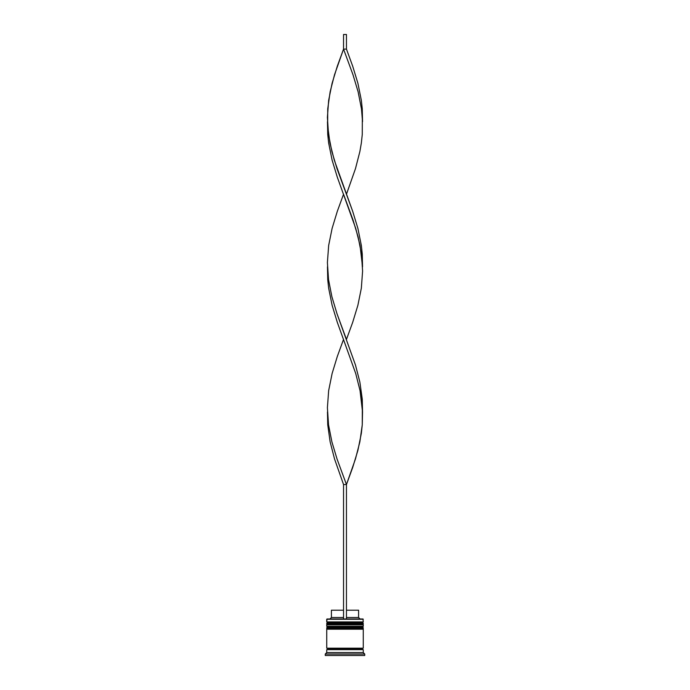 <?xml version="1.0" encoding="UTF-8"?>
<svg xmlns="http://www.w3.org/2000/svg" width="690" height="690" viewBox="0 0 690 690"><rect width="100%" height="100%" fill="white"/><g stroke="black" fill="none" stroke-linecap="round" stroke-linejoin="round"><path stroke-width="1.03" d="M362.388 622.768L327.612 622.768A0.88 0.88 0 0 0 326.732 623.648L363.268 623.648A0.88 0.88 0 0 0 362.388 622.768L327.612 622.768L362.388 622.768A0.88 0.88 0 0 1 363.268 623.648L326.732 623.941A0.88 0.88 0 0 0 327.612 624.812A0.88 0.88 0 0 1 326.732 623.941L363.268 623.941L326.732 623.648A0.88 0.88 0 0 1 327.612 622.768L326.732 621.897L327.612 622.768L362.388 622.768L363.268 621.897L326.732 621.897L363.268 621.897L362.974 618.973L326.732 619.266L363.268 619.266L326.732 619.266L326.732 621.897L327.026 618.973L362.974 618.973L363.268 621.897L362.388 622.768M362.388 624.812A0.88 0.88 0 0 0 363.268 623.941L363.268 623.941A0.88 0.88 0 0 1 362.388 624.812M362.388 627.15L327.612 627.15A0.88 0.88 0 0 0 326.732 628.029L363.268 628.029A0.88 0.88 0 0 0 362.388 627.15L327.612 627.15L362.388 627.15A0.88 0.88 0 0 1 363.268 628.029L326.732 628.323A0.88 0.88 0 0 0 327.612 629.202A0.88 0.88 0 0 1 326.732 628.323L363.268 628.323L326.732 628.029A0.88 0.88 0 0 1 327.612 627.15L326.732 626.279L327.612 627.15L362.388 627.15L363.268 626.279L326.732 626.279L363.268 626.279L363.268 624.812L326.732 624.812L326.732 626.279L326.732 624.812L363.268 624.812L363.268 626.279L362.388 627.15M362.388 629.202A0.88 0.88 0 0 0 363.268 628.323L363.268 628.323A0.88 0.88 0 0 1 362.388 629.202M326.879 649.652A0.733 0.733 0 0 0 327.612 648.928L362.388 648.928A0.733 0.733 0 0 0 363.121 649.652A0.733 0.733 0 0 1 362.388 648.928A0.733 0.733 0 0 1 363.121 648.195A0.733 0.733 0 0 0 362.388 648.928L327.612 648.928A0.733 0.733 0 0 1 326.879 649.652M364.725 654.042L363.268 652.576L326.732 652.576L325.275 654.042L364.725 654.042L325.275 654.042L325.275 655.5L364.725 655.5L364.725 654.042L364.725 655.5L325.275 655.5L325.275 654.042L326.732 652.576L363.268 652.576L363.268 649.652L326.732 649.652L326.732 652.576L326.732 649.652L363.268 649.652L363.268 652.576L364.725 654.042M363.268 648.195L363.268 629.202L326.732 629.202L326.732 648.195L363.268 648.195L326.732 648.195L326.732 629.202L363.268 629.202L363.268 648.195M326.879 648.195A0.733 0.733 0 0 1 327.612 648.928A0.733 0.733 0 0 0 326.879 648.195M358.593 610.202L358.593 617.507L360.051 618.973L358.593 617.507L346.458 617.507L358.593 617.507L358.593 610.202L346.458 610.202L358.593 610.202M343.542 617.507L331.407 617.507L343.542 617.507M343.542 610.202L331.407 610.202L343.542 610.202M346.458 618.973L346.458 484.544L346.458 618.973M362.535 411.973L362.267 424.781L359.87 441.85L355.471 458.928L346.458 484.544L337.013 458.928L331.89 441.85L328.535 424.781L327.465 411.973L327.733 424.781L330.13 441.85L334.529 458.928L343.542 484.544L343.542 618.973L343.542 484.544L346.458 484.544L352.694 467.466L357.894 450.389L361.344 433.311L362.267 424.781L362.328 407.704L360.042 390.626L355.73 373.549L337.307 322.325L332.106 305.247L328.656 288.17L327.733 279.631L327.465 266.823L327.733 279.631L328.656 288.17L332.106 305.247L337.307 322.325L355.73 373.549L360.042 390.626L362.535 411.973L362.267 399.165L359.87 382.088L355.471 365.01L337.013 313.786L331.89 296.709L328.535 279.631L327.465 266.823M362.535 121.682L362.267 108.873L361.344 100.335L357.894 83.266L352.694 66.188L346.458 49.111L343.542 49.111L352.987 74.727L358.11 91.805L361.465 108.873L362.535 121.682M346.458 194.252L355.471 168.645L359.87 151.567L361.344 143.028L362.267 134.49L362.328 117.412L361.465 108.873L358.11 91.805L352.987 74.727L343.542 49.111L337.307 66.188L332.106 83.266L328.656 100.335L327.405 117.412L328.535 134.49L331.89 151.567L337.013 168.645L352.694 211.33L357.894 228.407L361.344 245.485L362.267 254.023L362.535 266.823L362.267 254.023L361.344 245.485L357.894 228.407L352.694 211.33L334.271 160.106L329.958 143.028L327.672 125.951L327.733 108.873L330.13 91.805L334.529 74.727L343.542 49.111L343.542 34.5L343.542 49.111L346.458 49.111L346.458 34.5L346.458 49.111M343.542 339.402L337.307 356.471L332.106 373.549L328.656 390.626L327.405 407.704L328.535 424.781L331.89 441.85L337.013 458.928L346.458 484.544L343.542 484.544M327.465 121.682L327.733 134.49L328.656 143.028L332.106 160.106L337.307 177.183L355.73 228.407L360.042 245.485L362.535 266.823M346.458 339.402L352.694 322.325L357.894 305.247L361.344 288.17L362.595 271.092L361.465 254.023L358.11 236.946L352.987 219.869L343.542 194.252L337.307 211.33L332.106 228.407L328.656 245.485L327.405 262.562L328.535 279.631L331.89 296.709L337.013 313.786L346.458 339.402M343.542 34.5L346.458 34.5L343.542 34.5M331.407 610.202L331.407 617.507L329.949 618.973"/></g></svg>
